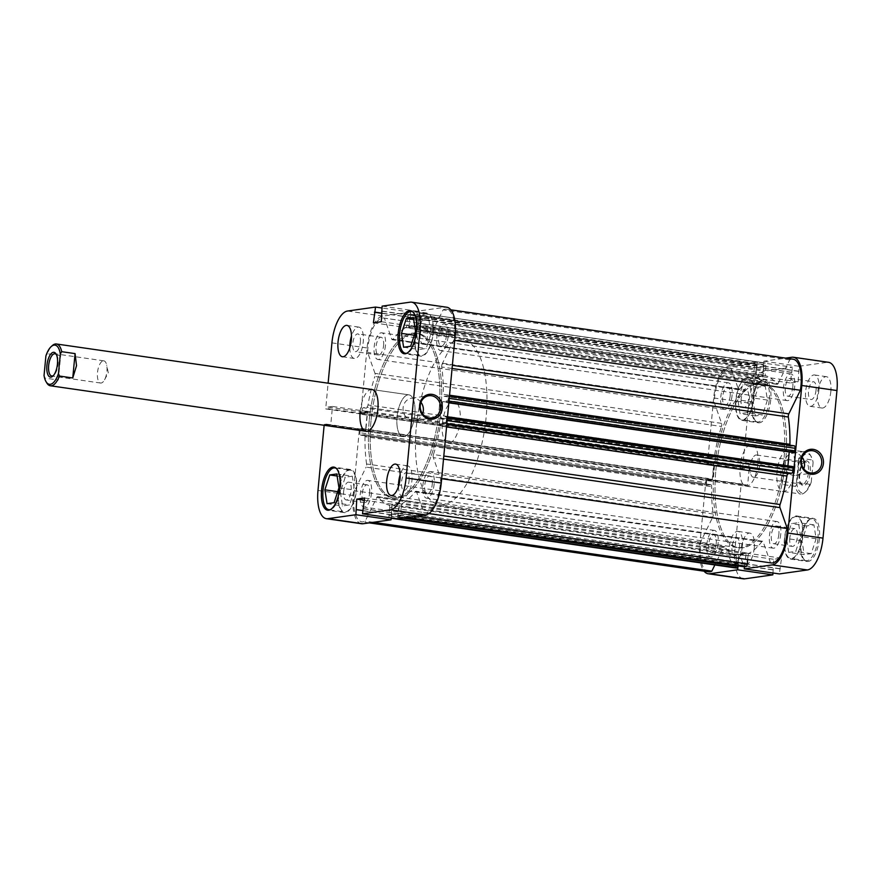 <?xml version="1.0" encoding="UTF-8"?>
<svg xmlns="http://www.w3.org/2000/svg" width="881" height="881" viewBox="0 0 881 881"><rect width="100%" height="100%" fill="white"/><g stroke="black" fill="none" stroke-linecap="round" stroke-linejoin="round"><path stroke-width="0.66" stroke-dasharray="4.41 3.3" d="M817.931 538.5A21.111 8.656 -81.8 0 0 812.073 518.854A21.111 8.656 -81.8 0 0 800.19 541.011A21.111 8.656 -81.8 0 0 806.049 560.657A21.111 8.656 -81.8 0 0 817.931 538.5M784.707 538.776A21.111 8.656 98.2 0 1 796.589 516.629A21.111 8.656 98.2 0 1 802.448 536.265A21.111 8.656 98.2 0 1 790.565 558.422A21.111 8.656 98.2 0 1 784.707 538.776M769.256 399.787A21.111 8.656 -81.8 0 0 763.398 380.151A21.111 8.656 -81.8 0 0 751.515 402.298A21.111 8.656 -81.8 0 0 757.374 421.944A21.111 8.656 -81.8 0 0 769.256 399.787M736.031 400.073A21.111 8.656 98.2 0 1 747.914 377.916A21.111 8.656 98.2 0 1 753.762 397.562A21.111 8.656 98.2 0 1 741.89 419.708A21.111 8.656 98.2 0 1 736.031 400.073M816.059 390.107A8.975 3.678 98.2 0 1 811.016 399.522A8.975 3.678 98.2 0 1 808.527 391.175A8.975 3.678 98.2 0 1 813.57 381.759A8.975 3.678 98.2 0 1 816.059 390.107M792.834 386.748A8.975 3.678 98.2 0 1 787.779 396.164A8.975 3.678 98.2 0 1 785.29 387.816A8.975 3.678 98.2 0 1 790.345 378.401A8.975 3.678 98.2 0 1 792.834 386.748M739.478 546.539A8.975 3.678 98.2 0 1 734.435 555.955A8.975 3.678 98.2 0 1 731.946 547.608A8.975 3.678 98.2 0 1 737.001 538.192A8.975 3.678 98.2 0 1 739.478 546.539M716.253 543.192A8.975 3.678 98.2 0 1 711.209 552.607A8.975 3.678 98.2 0 1 708.72 544.26A8.975 3.678 98.2 0 1 713.764 534.844A8.975 3.678 98.2 0 1 716.253 543.192M754.279 547.85A15.836 6.497 98.2 0 1 745.359 564.468A15.836 6.497 98.2 0 1 740.976 549.733A15.836 6.497 98.2 0 1 749.885 533.115A15.836 6.497 98.2 0 1 754.279 547.85M742.364 546.132A15.836 6.497 98.2 0 1 733.455 562.75A15.836 6.497 98.2 0 1 729.061 548.015A15.836 6.497 98.2 0 1 737.981 531.397A15.836 6.497 98.2 0 1 742.364 546.132M830.849 391.417A15.836 6.497 98.2 0 1 821.94 408.024A15.836 6.497 98.2 0 1 817.557 393.3A15.836 6.497 98.2 0 1 826.466 376.683A15.836 6.497 98.2 0 1 830.849 391.417M818.945 389.699A15.836 6.497 98.2 0 1 810.035 406.306A15.836 6.497 98.2 0 1 805.641 391.582A15.836 6.497 98.2 0 1 814.551 374.965A15.836 6.497 98.2 0 1 818.945 389.699M802.15 457.283A11.211 10.154 81.9 0 0 795.422 453.164A11.211 10.154 81.9 0 0 792.801 453.164A11.211 10.154 81.9 0 0 784.2 464.254A11.211 10.154 81.9 0 0 793.318 475.366A11.211 10.154 81.9 0 0 795.939 475.377A11.211 10.154 81.9 0 0 803.78 468.824M819.396 538.632A21.772 8.931 98.2 0 1 807.139 561.472A21.772 8.931 98.2 0 1 801.104 541.22A21.772 8.931 98.2 0 1 813.361 518.38A21.772 8.931 98.2 0 1 819.396 538.632M802.723 536.232A21.772 8.931 98.2 0 1 790.466 559.072A21.772 8.931 98.2 0 1 784.431 538.82A21.772 8.931 98.2 0 1 796.688 515.969A21.772 8.931 98.2 0 1 802.723 536.232M770.721 399.93A21.772 8.931 98.2 0 1 758.464 422.77A21.772 8.931 98.2 0 1 752.429 402.518A21.772 8.931 98.2 0 1 764.686 379.667A21.772 8.931 98.2 0 1 770.721 399.93M754.048 397.518A21.772 8.931 98.2 0 1 741.791 420.358A21.772 8.931 98.2 0 1 735.756 400.106A21.772 8.931 98.2 0 1 748.013 377.266A21.772 8.931 98.2 0 1 754.048 397.518M794.783 469.32A21.111 8.656 98.2 0 1 782.901 491.466A21.111 8.656 98.2 0 1 777.042 471.831A21.111 8.656 98.2 0 1 788.924 449.673A21.111 8.656 98.2 0 1 794.783 469.32M757.858 463.99A21.111 8.656 98.2 0 1 745.976 486.147A21.111 8.656 98.2 0 1 740.117 466.501A21.111 8.656 98.2 0 1 752 444.354A21.111 8.656 98.2 0 1 757.858 463.99M714.073 470.19A83.133 34.095 98.2 0 1 760.865 382.971A83.133 34.095 98.2 0 1 783.903 460.3A83.133 34.095 98.2 0 1 737.122 547.53A83.133 34.095 98.2 0 1 714.073 470.19M715.857 470.443A83.133 34.095 98.2 0 1 762.649 383.224A83.133 34.095 98.2 0 1 785.687 460.565A83.133 34.095 98.2 0 1 738.906 547.784A83.133 34.095 98.2 0 1 715.857 470.443A83.133 34.095 98.2 0 1 762.649 383.224A83.133 34.095 98.2 0 1 785.687 460.565A83.133 34.095 98.2 0 1 738.906 547.784A83.133 34.095 98.2 0 1 715.857 470.443M741.13 399.346A8.975 3.678 -81.8 0 0 743.619 407.694A8.975 3.678 -81.8 0 0 748.663 398.278A8.975 3.678 -81.8 0 0 746.185 389.931A8.975 3.678 -81.8 0 0 741.13 399.346M730.206 395.613A8.975 3.678 98.2 0 1 725.151 405.029A8.975 3.678 98.2 0 1 722.673 396.681A8.975 3.678 98.2 0 1 727.717 387.266A8.975 3.678 98.2 0 1 730.206 395.613M789.805 538.06A8.975 3.678 -81.8 0 0 792.294 546.407A8.975 3.678 -81.8 0 0 797.349 536.992A8.975 3.678 -81.8 0 0 794.86 528.644A8.975 3.678 -81.8 0 0 789.805 538.06M778.881 534.327A8.975 3.678 98.2 0 1 773.837 543.742A8.975 3.678 98.2 0 1 771.349 535.395A8.975 3.678 98.2 0 1 776.392 525.979A8.975 3.678 98.2 0 1 778.881 534.327M713.687 397.959L748.828 403.024A30.35 12.444 98.2 0 1 764.411 371.187L729.281 366.111A30.35 12.444 -81.8 0 0 713.687 397.959L707.443 463.979L709.612 463.681L709.756 462.162L714.238 461.523L712.487 480.068L708.005 480.707L708.148 479.187L705.978 479.495L699.745 545.526A30.35 12.444 -81.8 0 0 704.062 571.174M705.978 479.495L741.119 484.572L734.875 550.592L699.745 545.526M729.281 366.111L757.297 362.146L792.437 367.212L764.411 371.187M737.871 567.65L738.509 554.215L746.383 553.103L744.445 566.835M757.297 362.146L755.171 377.905L763.045 376.793L763.882 361.21L785.665 358.127M772.978 573.002L773.65 559.281L781.513 558.169L779.388 573.927M743.289 578.828A30.35 12.444 98.2 0 1 734.875 550.592M748.828 403.024L742.584 469.055L744.753 468.747L744.897 467.227L749.379 466.6L747.628 485.145L743.135 485.772L743.278 484.264L741.119 484.572M763.882 361.21L799.023 366.287L798.186 381.869L790.312 382.982L792.437 367.212M799.023 366.287L827.039 362.322A30.35 12.444 98.2 0 1 828.536 362.311M707.443 463.979L742.584 469.055M756.812 367.245L791.953 372.311M756.173 367.333L791.314 372.399M755.171 377.905L790.312 382.982M763.045 376.793L798.186 381.869M764.047 366.221L799.177 371.286M763.398 366.309L798.538 371.375M708.148 479.187L743.278 484.264M708.005 480.707L743.135 485.772M712.487 480.068L747.628 485.145M714.238 461.523L749.379 466.6M709.756 462.162L744.897 467.227M709.612 463.681L744.753 468.747M744.731 563.763L779.872 568.84M745.381 563.675L780.522 568.752M746.383 553.103L781.513 558.169M738.509 554.215L773.65 559.281M737.507 564.787L772.648 569.864M738.146 564.699L773.287 569.765M747.066 412.682L740.018 413.674L737.86 399.809L742.738 384.942L749.775 383.951L751.945 397.816L747.066 412.682L762.55 414.918L767.428 400.051L765.259 386.186L758.222 387.177L753.343 402.044L755.502 415.909L762.55 414.918M788.704 552.387L786.535 538.522L791.413 523.655L798.45 522.653L800.62 536.529L795.741 551.385L788.704 552.387L804.188 554.623L811.225 553.62L816.103 538.765L813.945 524.889L806.897 525.891L802.018 540.747L804.188 554.623M755.502 415.909L740.018 413.674M753.343 402.044L737.86 399.809M758.222 387.177L742.738 384.942M765.259 386.186L749.775 383.951M767.428 400.051L751.945 397.816M802.018 540.747L786.535 538.522M806.897 525.891L791.413 523.655M813.945 524.889L798.45 522.653M816.103 538.765L800.62 536.529M811.225 553.62L795.741 551.385M412.837 311.951A21.111 8.656 98.2 0 1 417.363 331.124A21.111 8.656 98.2 0 1 406.879 353.204M415.116 335.87A21.111 8.656 -81.8 0 0 420.964 355.506A21.111 8.656 -81.8 0 0 432.846 333.359A21.111 8.656 -81.8 0 0 426.999 313.713A21.111 8.656 -81.8 0 0 415.116 335.87M336.256 468.384A21.111 8.656 98.2 0 1 340.793 487.556A21.111 8.656 98.2 0 1 330.309 509.647M338.535 492.303A21.111 8.656 -81.8 0 0 344.394 511.949A21.111 8.656 -81.8 0 0 356.276 489.792A21.111 8.656 -81.8 0 0 350.418 470.157A21.111 8.656 -81.8 0 0 338.535 492.303M409.037 480.971A8.975 3.678 -81.8 0 0 406.548 472.623A8.975 3.678 -81.8 0 0 401.505 482.028A8.975 3.678 -81.8 0 0 403.983 490.376A8.975 3.678 -81.8 0 0 409.037 480.971M432.263 484.319A8.975 3.678 -81.8 0 0 429.774 475.971A8.975 3.678 -81.8 0 0 424.73 485.387A8.975 3.678 -81.8 0 0 427.219 493.734A8.975 3.678 -81.8 0 0 432.263 484.319M360.362 342.257A8.975 3.678 -81.8 0 0 357.873 333.91A8.975 3.678 -81.8 0 0 352.818 343.326A8.975 3.678 -81.8 0 0 355.307 351.673A8.975 3.678 -81.8 0 0 360.362 342.257M383.587 345.605A8.975 3.678 -81.8 0 0 381.099 337.258A8.975 3.678 -81.8 0 0 376.055 346.674A8.975 3.678 -81.8 0 0 378.533 355.021A8.975 3.678 -81.8 0 0 383.587 345.605M349.79 347.83A15.836 6.497 -81.8 0 0 354.327 358.468A15.836 6.497 -81.8 0 0 363.247 341.85A15.836 6.497 -81.8 0 0 358.853 327.115A15.836 6.497 -81.8 0 0 351.486 336.035M398.465 486.532A15.836 6.497 -81.8 0 0 403.013 497.17A15.836 6.497 -81.8 0 0 411.923 480.563A15.836 6.497 -81.8 0 0 407.529 465.829A15.836 6.497 -81.8 0 0 400.161 474.749M420.986 402.287A11.211 10.154 81.9 0 0 414.257 398.179A11.211 10.154 81.9 0 0 411.636 398.168A11.211 10.154 81.9 0 0 403.035 409.258A11.211 10.154 81.9 0 0 412.165 420.38A11.211 10.154 81.9 0 0 414.786 420.38A11.211 10.154 81.9 0 0 422.616 413.839M433.133 333.315A21.772 8.931 -81.8 0 0 427.098 313.063A21.772 8.931 -81.8 0 0 414.841 335.903A21.772 8.931 -81.8 0 0 420.876 356.166A21.772 8.931 -81.8 0 0 433.133 333.315M356.552 489.759A21.772 8.931 -81.8 0 0 350.517 469.507A21.772 8.931 -81.8 0 0 338.26 492.347A21.772 8.931 -81.8 0 0 344.295 512.599A21.772 8.931 -81.8 0 0 356.552 489.759M372.035 389.534L408.96 394.853A21.111 8.656 -81.8 0 0 397.078 417.01A21.111 8.656 -81.8 0 0 402.925 436.646A21.111 8.656 -81.8 0 0 414.808 414.499A21.111 8.656 -81.8 0 0 408.96 394.853A21.111 8.656 -81.8 0 0 397.078 417.01A21.111 8.656 -81.8 0 0 402.925 436.646A21.111 8.656 -81.8 0 0 414.808 414.499A21.111 8.656 -81.8 0 0 408.96 394.853L372.035 389.534A21.111 8.656 -81.8 0 0 360.153 411.68M371.033 420.7A83.133 34.095 -81.8 0 0 394.071 498.029A83.133 34.095 -81.8 0 0 440.863 410.81A83.133 34.095 -81.8 0 0 417.814 333.47A83.133 34.095 -81.8 0 0 371.033 420.7A83.133 34.095 98.2 0 1 417.814 333.47A83.133 34.095 98.2 0 1 440.863 410.81A83.133 34.095 98.2 0 1 394.071 498.029A83.133 34.095 98.2 0 1 371.033 420.7M369.238 420.435A83.133 34.095 -81.8 0 0 392.287 497.776A83.133 34.095 -81.8 0 0 439.068 410.557A83.133 34.095 -81.8 0 0 416.03 333.216A83.133 34.095 -81.8 0 0 369.238 420.435A83.133 34.095 98.2 0 1 416.03 333.216A83.133 34.095 98.2 0 1 439.068 410.557A83.133 34.095 98.2 0 1 392.287 497.776A83.133 34.095 98.2 0 1 369.238 420.435M343.634 491.587A8.975 3.678 98.2 0 1 348.689 482.171A8.975 3.678 98.2 0 1 351.178 490.519A8.975 3.678 98.2 0 1 346.123 499.934A8.975 3.678 98.2 0 1 343.634 491.587M369.635 493.184A8.975 3.678 -81.8 0 0 367.146 484.836A8.975 3.678 -81.8 0 0 362.102 494.252A8.975 3.678 -81.8 0 0 364.591 502.599A8.975 3.678 -81.8 0 0 369.635 493.184M420.215 335.143A8.975 3.678 98.2 0 1 425.27 325.739A8.975 3.678 98.2 0 1 427.748 334.086A8.975 3.678 98.2 0 1 422.704 343.491A8.975 3.678 98.2 0 1 420.215 335.143M446.215 336.74A8.975 3.678 -81.8 0 0 443.727 328.393A8.975 3.678 -81.8 0 0 438.672 337.808A8.975 3.678 -81.8 0 0 441.161 346.156A8.975 3.678 -81.8 0 0 446.215 336.74M361.54 523.755A30.35 12.444 98.2 0 1 353.127 495.518L359.36 429.488L361.529 429.179L361.386 430.699L365.868 430.06L367.619 411.515L363.137 412.154L362.994 413.674L360.825 413.971L367.069 347.951A30.35 12.444 98.2 0 1 382.662 316.103L410.678 312.138L408.553 327.897L416.427 326.785L417.264 311.202L445.29 307.238A30.35 12.444 98.2 0 1 446.777 307.238M417.264 311.202L382.123 306.136M360.825 413.971L325.695 408.905L328.117 383.191M397.639 518.854L399.765 503.095L391.891 504.207L391.23 517.929M326.388 425.611L330.727 424.994L332.489 406.449L327.996 407.088L327.853 408.597L325.695 408.905M324.142 425.281L324.23 424.422L326.388 424.113L326.245 425.589M410.678 312.138L381.947 307.998M359.36 429.488L324.23 424.422M391.527 514.691L362.807 510.551M390.889 514.779L355.748 509.714M391.891 504.207L364.415 500.243M399.765 503.095L364.624 498.018M398.763 513.667L363.622 508.601M398.113 513.755L362.983 508.689M362.994 413.674L327.853 408.597M363.137 412.154L327.996 407.088M367.619 411.515L332.489 406.449M365.868 430.06L330.727 424.994M361.386 430.699L326.245 425.633M361.529 429.179L326.388 424.113M416.779 316.301L382.266 311.323M417.429 316.213L382.288 311.136M416.427 326.785L381.286 321.719M408.553 327.897L373.412 322.831M409.555 317.325L382.079 313.361M410.194 317.237L382.09 313.173M352.279 476.192L345.242 477.183L340.363 492.05L342.533 505.914L349.57 504.923L354.448 490.056L352.279 476.192L336.795 473.956M421.823 320.75L416.944 335.606L419.103 349.482L426.151 348.48L431.018 333.613L428.86 319.748L421.823 320.75L413.696 319.572M337.126 476.015L345.242 477.183M337.698 491.664L340.363 492.05M327.049 503.679L342.533 505.914M334.086 502.688L349.57 504.923M338.965 487.821L354.448 490.056M414.279 335.232L416.944 335.606M403.619 347.246L419.103 349.482M410.656 346.244L426.151 348.48M415.535 331.388L431.018 333.613M413.376 317.512L428.86 319.748M56.45 354.691A11.211 4.603 98.2 0 1 56.847 355.263A11.211 4.603 98.2 0 1 57.926 365.549A11.211 4.603 98.2 0 1 53.983 375.097A11.211 4.603 98.2 0 1 53.444 375.537M103.253 360.836A11.211 4.603 98.2 0 1 103.804 360.836A11.211 4.603 98.2 0 1 106.678 365.064A11.211 4.603 98.2 0 1 104.553 379.788A11.211 4.603 98.2 0 1 101.161 383.037A11.211 4.603 98.2 0 1 100.599 383.037A11.211 4.603 98.2 0 1 97.571 371.936A11.211 4.603 98.2 0 1 103.253 360.836M58.355 380.008L60.657 355.649L58.796 368.203L58.355 380.008L45.008 378.092A21.111 8.656 -81.8 0 0 46.825 382.993M806.148 460.917A12.532 5.143 -81.8 0 0 804.287 461.908A12.532 5.143 -81.8 0 0 799.882 472.59A12.532 5.143 -81.8 0 0 801.082 484.076A12.532 5.143 -81.8 0 0 803.802 485.728A12.532 5.143 -81.8 0 0 810.234 472.579A12.532 5.143 -81.8 0 0 806.148 460.917M802.734 484.253A11.211 4.603 98.2 0 1 802.184 484.253A11.211 4.603 98.2 0 1 800.3 482.766A11.211 4.603 98.2 0 1 799.232 472.491A11.211 4.603 98.2 0 1 803.164 462.943A11.211 4.603 98.2 0 1 804.827 462.051A11.211 4.603 98.2 0 1 805.388 462.051A11.211 4.603 98.2 0 1 808.417 473.141A11.211 4.603 98.2 0 1 802.734 484.253M753.894 477.205A11.211 4.603 98.2 0 1 753.343 477.205A11.211 4.603 98.2 0 1 750.48 472.976A11.211 4.603 98.2 0 1 752.594 458.252A11.211 4.603 98.2 0 1 755.997 455.003A11.211 4.603 98.2 0 1 756.548 455.003A11.211 4.603 98.2 0 1 759.587 466.104A11.211 4.603 98.2 0 1 753.894 477.205M416.295 427.23A83.133 34.095 98.2 0 1 463.076 340A83.133 34.095 98.2 0 1 486.125 417.341A83.133 34.095 98.2 0 1 439.333 504.56A83.133 34.095 98.2 0 1 416.295 427.23M442.339 423.541A21.111 8.656 98.2 0 1 454.222 401.384A21.111 8.656 98.2 0 1 460.069 421.03A21.111 8.656 98.2 0 1 448.187 443.176A21.111 8.656 98.2 0 1 442.339 423.541M809.837 484.308L796.49 482.392L798.351 469.837L798.792 458.021L812.139 459.948A21.111 8.656 -81.8 0 0 810.333 455.048A21.111 8.656 -81.8 0 0 806.798 452.25A21.111 8.656 -81.8 0 0 797.723 461.985L784.387 460.069L780.621 472.348L782.086 484.429L795.422 486.356A21.111 8.656 -81.8 0 0 800.763 494.043A21.111 8.656 -81.8 0 0 804.948 492.369A21.111 8.656 -81.8 0 0 809.837 484.308L811.258 482.072L813.097 462.525L812.139 459.948M811.258 482.072A19.789 8.116 98.2 0 1 806.06 491.345A19.789 8.116 98.2 0 1 796.842 484.121L798.693 464.573A19.789 8.116 98.2 0 1 811.115 456.347A19.789 8.116 98.2 0 1 813.097 462.525M795.422 486.356L796.842 484.121M798.693 464.573L797.723 461.985M796.49 482.392L798.792 458.021M782.086 484.429L784.387 460.069M60.657 355.649L47.321 353.721A21.111 8.656 -81.8 0 1 52.21 345.671M45.008 378.092L44.05 375.504M45.9 355.957L47.321 353.721M721.594 423.376L374.976 373.368A2.643 1.079 98.2 0 1 375.13 375.174A2.643 1.079 98.2 0 1 374.865 376.462L721.484 426.47A2.643 1.079 -81.8 0 0 721.748 425.182A2.643 1.079 -81.8 0 0 721.594 423.376L714.249 402.441A28.368 11.64 98.2 0 1 730.492 368.071A28.368 11.64 98.2 0 1 731.021 368.181L738.366 389.116A2.643 1.079 -81.8 0 0 738.95 389.765A2.643 1.079 -81.8 0 0 739.644 389.369A91.051 37.343 98.2 0 1 752.429 377.751A2.643 1.079 -81.8 0 0 753.585 375.053L406.967 325.045A2.643 1.079 98.2 0 1 405.811 327.743L752.429 377.751M713.214 513.997L366.595 463.99A2.643 1.079 98.2 0 1 366.617 465.245A2.643 1.079 98.2 0 1 366.111 467.139L712.729 517.147A2.643 1.079 -81.8 0 0 713.236 515.253A2.643 1.079 -81.8 0 0 713.214 513.997A91.051 37.343 98.2 0 1 711.628 486.697A2.643 1.079 -81.8 0 0 710.879 484.693A2.643 1.079 -81.8 0 0 710.747 484.693L364.128 434.696A2.643 1.079 98.2 0 1 364.26 434.685A2.643 1.079 98.2 0 1 365.009 436.69L711.628 486.697M448.099 336.476A13.457 5.517 98.2 0 1 440.522 350.594A13.457 5.517 98.2 0 1 436.789 338.073A13.457 5.517 98.2 0 1 444.365 323.955A13.457 5.517 98.2 0 1 448.099 336.476M794.717 386.484A13.457 5.517 98.2 0 1 787.14 400.602A13.457 5.517 98.2 0 1 783.407 388.08A13.457 5.517 98.2 0 1 790.984 373.962A13.457 5.517 98.2 0 1 794.717 386.484M434.146 484.054A13.457 5.517 98.2 0 1 426.569 498.172A13.457 5.517 98.2 0 1 422.847 485.651A13.457 5.517 98.2 0 1 430.424 471.533A13.457 5.517 98.2 0 1 434.146 484.054M780.764 534.062A13.457 5.517 98.2 0 1 773.188 548.18A13.457 5.517 98.2 0 1 769.465 535.659A13.457 5.517 98.2 0 1 777.042 521.541A13.457 5.517 98.2 0 1 780.764 534.062M371.518 492.92A13.457 5.517 98.2 0 1 363.952 507.038A13.457 5.517 98.2 0 1 360.219 494.516A13.457 5.517 98.2 0 1 367.795 480.398A13.457 5.517 98.2 0 1 371.518 492.92M718.136 542.927A13.457 5.517 98.2 0 1 710.571 557.045A13.457 5.517 98.2 0 1 706.837 544.524A13.457 5.517 98.2 0 1 714.414 530.406A13.457 5.517 98.2 0 1 718.136 542.927M385.471 345.341A13.457 5.517 98.2 0 1 377.894 359.459A13.457 5.517 98.2 0 1 374.161 346.938A13.457 5.517 98.2 0 1 381.737 332.82A13.457 5.517 98.2 0 1 385.471 345.341M732.089 395.349A13.457 5.517 98.2 0 1 724.512 409.467A13.457 5.517 98.2 0 1 720.779 396.946A13.457 5.517 98.2 0 1 728.356 382.828A13.457 5.517 98.2 0 1 732.089 395.349M771.062 562.937A28.368 11.64 98.2 0 1 770.534 562.827L423.915 512.819L416.57 491.884L763.188 541.892A2.643 1.079 -81.8 0 0 762.605 541.242A2.643 1.079 -81.8 0 0 761.9 541.639A91.051 37.343 98.2 0 1 749.125 553.257A2.643 1.079 -81.8 0 0 747.969 555.955L401.351 505.947A2.643 1.079 98.2 0 1 402.507 503.249L749.125 553.257M443.506 459.089L433.342 457.624L440.687 478.559A28.368 11.64 98.2 0 1 440.412 483.162A28.368 11.64 98.2 0 1 424.444 512.929A28.368 11.64 98.2 0 1 423.915 512.819M757.264 365.373L410.645 315.365L410.216 314.143L756.9 364.15L755.997 377.134L762.274 376.264L763.706 366.914L763.067 367.003L763.298 364.514L763.981 363.137L765.115 362.972A2.643 1.079 98.2 0 1 765.248 362.972A2.643 1.079 98.2 0 1 765.974 365.428L765.226 373.401A2.643 1.079 -81.8 0 0 765.897 375.846A91.051 37.343 98.2 0 1 776.8 384.105A2.643 1.079 -81.8 0 0 777.174 384.358A2.643 1.079 -81.8 0 0 778.154 383.488L431.536 333.481L443.099 309.859A28.368 11.64 98.2 0 1 446.502 309.198A28.368 11.64 98.2 0 1 454.365 335.595A28.368 11.64 98.2 0 1 453.759 340.242L442.207 363.853L452.371 365.318M454.728 340.385L453.759 340.242M446.546 426.933L440.302 426.03A91.051 37.343 98.2 0 1 433.452 454.53L443.793 456.028M452.074 368.489L441.722 367.003A91.051 37.343 98.2 0 1 443.297 394.303L449.552 395.206M736.186 568.003A2.643 1.079 98.2 0 1 735.569 565.58L736.329 557.607A2.643 1.079 -81.8 0 0 735.657 555.162L389.039 505.154A91.051 37.343 98.2 0 1 378.136 496.895L724.755 546.903A2.643 1.079 -81.8 0 0 724.38 546.649A2.643 1.079 -81.8 0 0 723.389 547.519L714.865 564.941M735.657 555.162A91.051 37.343 98.2 0 1 724.755 546.903M761.9 541.639L415.281 491.631A91.051 37.343 98.2 0 1 402.507 503.249M707.432 478.658L360.814 428.651L360.131 430.038L706.749 480.046L707.432 478.658L708.478 478.515L708.335 480.013L712.277 479.462L713.907 462.217L709.965 462.778L709.822 464.276L708.709 464.43L708.599 460.521A2.643 1.079 98.2 0 1 709.954 457.757L713.335 457.272A2.643 1.079 -81.8 0 0 714.634 454.97A91.051 37.343 98.2 0 1 721.484 426.47M714.634 454.97L368.016 404.963A91.051 37.343 98.2 0 1 374.865 376.462M366.595 463.99A91.051 37.343 98.2 0 1 365.009 436.69M765.897 375.846L419.279 325.838A91.051 37.343 98.2 0 1 430.181 334.097L776.8 384.105M739.644 389.369L393.025 339.361A91.051 37.343 98.2 0 1 405.811 327.743M793.076 452.493L793.208 450.995L789.244 451.942M787.922 465.873L787.647 468.791L791.578 468.229L791.722 466.732L792.779 466.578M770.534 562.827L763.188 541.892M747.628 559.556L747.969 555.955M744.599 566.846L746.042 553.786L738.718 554.821L738.3 565.943M708.434 571.802A28.368 11.64 98.2 0 1 701.177 540.758L712.729 517.147M360.131 430.038L359.877 432.714A2.643 1.079 -81.8 0 0 360.615 435.17A2.643 1.079 -81.8 0 0 360.736 435.17L707.355 485.178L710.747 484.693M707.355 485.178A2.643 1.079 98.2 0 1 707.234 485.178A2.643 1.079 98.2 0 1 706.496 482.722L359.877 432.714M706.749 480.046L706.496 482.722M410.216 314.143L409.07 314.297A2.643 1.079 -81.8 0 0 407.716 317.072L754.334 367.08L753.585 375.053M754.334 367.08A2.643 1.079 98.2 0 1 755.689 364.305L409.07 314.297M756.834 364.15L755.689 364.305M778.154 383.488L789.717 359.866A28.368 11.64 98.2 0 1 793.12 359.206M789.982 445.202A2.643 1.079 -81.8 0 0 790.675 446.315A2.643 1.079 -81.8 0 0 790.808 446.304L444.189 396.307A2.643 1.079 98.2 0 1 444.057 396.307A2.643 1.079 98.2 0 1 443.297 394.303M794.188 445.83L790.808 446.304M448.858 402.529L446.458 402.485L446.59 400.987L442.658 401.538L441.029 418.783L444.96 418.222L445.103 416.724L447.504 416.768L446.16 416.57M447.504 402.342L448.44 398.278A2.643 1.079 -81.8 0 0 447.702 395.822A2.643 1.079 -81.8 0 0 447.57 395.822L444.189 396.307M441.722 367.003A2.643 1.079 98.2 0 1 442.207 363.853M431.536 333.481A2.643 1.079 98.2 0 1 430.556 334.351A2.643 1.079 98.2 0 1 430.181 334.097M419.279 325.838A2.643 1.079 98.2 0 1 418.607 323.393L765.226 373.401M765.974 365.428L419.356 315.42L418.607 323.393M419.356 315.42A2.643 1.079 -81.8 0 0 418.629 312.964A2.643 1.079 -81.8 0 0 418.497 312.964L765.115 362.972M763.981 363.137L418.497 312.964M417.363 313.129L416.68 314.506L763.298 364.514M762.957 374.877L416.339 324.869L416.68 314.506M416.339 324.869L415.656 326.256L762.274 376.264M756.063 377.134L409.445 327.126L415.656 326.256M409.445 327.126L409.015 325.904L755.634 375.912M410.645 315.365L409.015 325.904M407.716 317.072L406.967 325.045M393.025 339.361A2.643 1.079 98.2 0 1 392.331 339.758A2.643 1.079 98.2 0 1 391.748 339.108L738.366 389.116M374.976 373.368L367.63 352.433A28.368 11.64 98.2 0 1 383.874 318.063A28.368 11.64 98.2 0 1 384.402 318.173L391.748 339.108M368.016 404.963A2.643 1.079 98.2 0 1 366.716 407.264L713.335 457.272M709.954 457.757L363.335 407.749L366.716 407.264M363.335 407.749A2.643 1.079 -81.8 0 0 361.981 410.513L708.599 460.521M708.346 463.197L361.728 413.189L361.981 410.513M361.728 413.189L362.091 414.422L708.776 464.43M360.814 428.651L361.86 428.507L361.717 430.005L365.659 429.454L367.289 412.209L363.346 412.771L363.203 414.268L362.157 414.422M360.736 435.17L364.128 434.696M723.389 547.519L376.771 497.512L365.219 521.134A28.368 11.64 98.2 0 1 361.816 521.794A28.368 11.64 98.2 0 1 354.558 490.75L366.111 467.139M376.771 497.512A2.643 1.079 98.2 0 1 377.762 496.642A2.643 1.079 98.2 0 1 378.136 496.895M389.039 505.154A2.643 1.079 98.2 0 1 389.71 507.599L736.329 557.607M735.569 565.58L388.95 515.572L389.71 507.599M388.95 515.572A2.643 1.079 -81.8 0 0 389.688 518.028A2.643 1.079 -81.8 0 0 389.82 518.028L389.688 518.028M397.716 518.843L389.82 518.028M390.955 517.863L391.627 516.486L402.903 518.105M744.291 565.635L397.672 515.627L399.423 503.778L392.1 504.824L391.627 516.486M397.672 515.627L398.036 516.85L399.236 516.695A2.643 1.079 -81.8 0 0 400.591 513.92L401.351 505.947M415.281 491.631A2.643 1.079 98.2 0 1 415.986 491.235A2.643 1.079 98.2 0 1 416.57 491.884M433.342 457.624A2.643 1.079 98.2 0 1 433.452 454.53M440.302 426.03A2.643 1.079 98.2 0 1 441.601 423.728L446.777 424.477M446.865 423.519L441.601 423.728M444.982 423.243A2.643 1.079 -81.8 0 0 446.337 420.479L447.152 420.6M447.405 417.913L446.59 417.803L446.337 420.479M446.59 417.803L446.226 416.57M731.021 368.181L384.402 318.173M714.249 402.441L367.63 352.433M789.717 359.866L443.099 309.859M441.656 478.702L440.687 478.559M373.302 522.301L365.219 521.134M701.177 540.758L354.558 490.75M409.775 317.942L756.394 367.95M410.403 317.843L757.021 367.851M417.087 316.907L763.706 366.914M416.449 316.995L763.067 367.003M361.717 430.005L708.335 480.013M712.277 479.462L365.659 429.454M361.86 428.507L708.478 478.515M713.907 462.217L367.289 412.209M363.346 412.771L709.965 462.778M363.203 414.268L709.822 464.276M398.542 513.05L745.161 563.058M746.042 553.786L399.423 503.778M397.904 513.149L744.522 563.157M738.718 554.821L392.1 504.824M391.23 514.086L737.849 564.093M391.869 513.997L738.487 564.005M446.59 400.987L793.208 450.995M789.277 451.546L442.658 401.538M446.458 402.485L448.825 402.826M787.647 468.791L441.029 418.783M444.96 418.222L791.578 468.229M445.103 416.724L791.722 466.732M791.909 357.245L827.039 362.322M410.15 302.172L445.29 307.238M331.928 342.874L367.069 347.951M382.662 316.103L347.521 311.037M353.127 495.518L317.986 490.453M400.591 513.92L416.372 516.2M398.102 516.85L404.864 517.83M405.998 517.665L399.236 516.695M447.57 395.822L449.464 396.098M448.187 400.954L448.991 401.075M449.244 398.399L448.44 398.278M812.073 518.854L796.589 516.629M763.398 380.151L747.914 377.916M787.779 396.164L811.016 399.522M711.209 552.607L734.435 555.955M733.455 562.75L745.359 564.468M810.035 406.306L821.94 408.024M795.939 475.377L813.13 472.943M790.466 559.072L807.139 561.472M741.791 420.358L758.464 422.77M745.976 486.147L782.901 491.466M760.865 382.971L463.076 340M725.151 405.029L743.619 407.694M773.837 543.742L792.294 546.407M776.392 525.979L794.86 528.644M727.717 387.266L746.185 389.931M737.122 547.53L439.333 504.56M752 444.354L788.924 449.673M748.013 377.266L764.686 379.667M796.688 515.969L813.361 518.38M792.801 453.164L809.98 450.731M814.551 374.965L826.466 376.683M737.981 531.397L749.885 533.115M713.764 534.844L737.001 538.192M790.345 378.401L813.57 381.759M757.374 421.944L741.89 419.708M806.049 560.657L790.565 558.422M406.449 353.413L420.964 355.506M329.879 509.857L344.394 511.949M429.774 475.971L406.548 472.623M381.099 337.258L357.873 333.91M358.853 327.115L346.938 325.397M407.529 465.829L395.624 464.111M411.636 398.168L428.816 395.745M427.098 313.063L410.414 310.663M350.517 469.507L333.844 467.095M367.146 484.836L348.689 482.171M443.727 328.393L425.27 325.739M441.161 346.156L422.704 343.491M364.591 502.599L346.123 499.934M402.925 436.646L366 431.327L402.925 436.646M344.295 512.599L327.622 510.198M420.876 356.166L404.203 353.755M414.786 420.38L431.965 417.957M403.013 497.17L391.098 495.452M354.327 358.468L342.423 356.75M378.533 355.021L355.307 351.673M427.219 493.734L403.983 490.376M335.903 468.064L350.418 470.157M412.484 311.621L426.999 313.713M56.847 355.263L56.065 353.964M53.983 375.097L52.871 376.132M104.553 379.788L108.286 372.806L106.678 365.064M103.804 360.836L54.974 353.788M800.3 482.766L801.082 484.076M803.164 462.943L804.287 461.908M752.594 458.252L748.861 465.223L750.48 472.976M753.343 477.205L802.184 484.253M454.222 401.384L806.798 452.25M448.187 443.176L800.763 494.043M806.06 491.345L804.948 492.369M811.115 456.347L810.333 455.048M756.548 455.003L805.388 462.051M100.599 383.037L51.77 375.989M787.14 400.602L440.522 350.594M773.188 548.18L426.569 498.172M710.571 557.045L363.952 507.038M724.512 409.467L377.894 359.459M428.827 513.557L424.444 512.929M730.492 368.071L383.874 318.063M450.874 309.826L446.502 309.198M369.271 522.874L361.816 521.794M728.356 382.828L381.737 332.82M714.414 530.406L367.795 480.398M777.042 521.541L430.424 471.533M790.984 373.962L444.365 323.955M418.629 312.964L765.248 362.972M755.997 377.134L409.379 327.126M756.9 364.15L410.282 314.143M360.615 435.17L707.234 485.178M447.702 395.822L449.464 396.076M362.091 414.422L708.709 464.43M404.831 517.83L398.036 516.85M790.675 446.315L444.057 396.307M762.605 541.242L415.986 491.235M710.879 484.693L364.26 434.685M738.95 389.765L392.331 339.758M724.38 546.649L377.762 496.642M777.174 384.358L430.556 334.351"/><path stroke-width="1.32" d="M813.284 449.354A12.532 11.354 -98.1 0 1 823.427 463.395A12.532 11.354 -98.1 0 1 810.938 474.165A12.532 11.354 -98.1 0 1 800.796 460.124A12.532 11.354 -98.1 0 1 813.284 449.354M810.509 472.943A11.211 10.154 81.9 0 0 813.13 472.943A11.211 10.154 81.9 0 0 821.731 461.853A11.211 10.154 81.9 0 0 812.601 450.742A11.211 10.154 81.9 0 0 809.98 450.731A11.211 10.154 81.9 0 0 801.38 461.82A11.211 10.154 81.9 0 0 810.509 472.943M803.78 468.824A11.211 10.154 81.9 0 0 802.15 457.283M744.445 566.835L744.258 568.862L772.274 564.897A30.35 12.444 -81.8 0 0 787.867 533.049L822.997 538.126A30.35 12.444 98.2 0 1 807.414 569.963L772.274 564.897M744.258 568.862L779.388 573.927L807.414 569.963M801.809 385.482A30.35 12.444 -81.8 0 0 793.396 357.245L828.536 362.311A30.35 12.444 98.2 0 1 836.95 390.547L801.809 385.482L787.867 533.049M793.396 357.245A30.35 12.444 -81.8 0 0 791.909 357.245L785.665 358.127M704.062 571.174A30.35 12.444 -81.8 0 0 708.159 573.762A30.35 12.444 -81.8 0 0 709.645 573.762L737.672 569.798L737.871 567.65M709.645 573.762L744.786 578.828L772.813 574.864L772.978 573.002M744.786 578.828A30.35 12.444 98.2 0 1 743.289 578.828L708.159 573.762M836.95 390.547L822.997 538.126M737.672 569.798L772.813 574.864M406.879 353.204A21.111 8.656 98.2 0 1 405.48 353.281A21.111 8.656 98.2 0 1 399.633 333.635A21.111 8.656 98.2 0 1 411.515 311.489A21.111 8.656 98.2 0 1 412.837 311.951M330.309 509.647A21.111 8.656 98.2 0 1 328.91 509.714A21.111 8.656 98.2 0 1 323.052 490.067A21.111 8.656 98.2 0 1 334.934 467.921A21.111 8.656 98.2 0 1 336.256 468.384M351.332 340.132A15.836 6.497 -81.8 0 0 346.938 325.397A15.836 6.497 -81.8 0 0 338.029 342.015A15.836 6.497 -81.8 0 0 342.423 356.75A15.836 6.497 -81.8 0 0 351.332 340.132M351.486 336.035A15.836 6.497 -81.8 0 0 349.944 343.733A15.836 6.497 -81.8 0 0 349.79 347.83M400.007 478.835A15.836 6.497 -81.8 0 0 395.624 464.111A15.836 6.497 -81.8 0 0 386.704 480.718A15.836 6.497 -81.8 0 0 391.098 495.452A15.836 6.497 -81.8 0 0 400.007 478.835M400.161 474.749A15.836 6.497 -81.8 0 0 398.619 482.436A15.836 6.497 -81.8 0 0 398.465 486.532M429.774 419.18A12.532 11.354 -98.1 0 1 419.631 405.139A12.532 11.354 -98.1 0 1 432.119 394.358A12.532 11.354 -98.1 0 1 442.262 408.399A12.532 11.354 -98.1 0 1 429.774 419.18M431.437 395.745A11.211 10.154 81.9 0 0 428.816 395.745A11.211 10.154 81.9 0 0 420.215 406.824A11.211 10.154 81.9 0 0 429.344 417.946A11.211 10.154 81.9 0 0 431.965 417.957A11.211 10.154 81.9 0 0 440.566 406.868A11.211 10.154 81.9 0 0 431.437 395.745M416.449 330.915A21.772 8.931 -81.8 0 0 410.414 310.663A21.772 8.931 -81.8 0 0 398.168 333.503A21.772 8.931 -81.8 0 0 404.203 353.755A21.772 8.931 -81.8 0 0 416.449 330.915M339.879 487.347A21.772 8.931 -81.8 0 0 333.844 467.095A21.772 8.931 -81.8 0 0 321.587 489.935A21.772 8.931 -81.8 0 0 327.622 510.198A21.772 8.931 -81.8 0 0 339.879 487.347M360.153 411.68A21.111 8.656 -81.8 0 0 366 431.327A21.111 8.656 -81.8 0 0 377.883 409.169A21.111 8.656 -81.8 0 0 372.035 389.534L56.384 343.986A21.111 8.656 -81.8 0 0 52.21 345.671L51.087 346.696A19.789 8.116 98.2 0 1 60.304 353.92L61.725 351.684A21.111 8.656 -81.8 0 0 56.384 343.986M328.117 383.191L331.928 342.874A30.35 12.444 -81.8 0 1 347.521 311.037L375.537 307.073L373.412 322.831L381.286 321.719L382.123 306.136L410.15 302.172A30.35 12.444 -81.8 0 1 411.636 302.172L446.777 307.238A30.35 12.444 98.2 0 1 455.191 335.474L420.05 330.408A30.35 12.444 -81.8 0 0 411.636 302.172M391.054 519.79L355.913 514.713L327.886 518.678L363.027 523.755L391.054 519.79L391.23 517.929M441.249 483.041A30.35 12.444 98.2 0 1 425.655 514.889L397.639 518.854L362.498 513.788L390.514 509.813A30.35 12.444 -81.8 0 0 406.108 477.976L441.249 483.041L455.191 335.474M363.027 523.755A30.35 12.444 98.2 0 1 361.54 523.755L326.399 518.689A30.35 12.444 -81.8 0 0 327.886 518.678M326.399 518.689A30.35 12.444 -81.8 0 1 317.986 490.453L324.142 425.281M362.498 513.788L364.624 498.018L356.75 499.131L355.913 514.713M406.108 477.976L420.05 330.408M381.947 307.998L375.537 307.073M362.807 510.551L356.398 509.625M364.415 500.243L356.75 499.131M382.266 311.323L381.649 311.235M382.079 313.361L374.414 312.248M382.09 313.173L375.064 312.16M422.616 413.839A11.211 10.154 81.9 0 0 420.986 402.287M329.758 474.947L336.795 473.956L338.965 487.821L334.086 502.688L327.049 503.679L324.88 489.814L329.758 474.947L337.126 476.015M324.88 489.814L337.698 491.664M406.339 318.515L413.376 317.512L415.535 331.388L410.656 346.244L403.619 347.246L401.461 333.381L406.339 318.515L413.696 319.572M401.461 333.381L414.279 335.232M51.01 377.123A12.532 5.143 -81.8 0 0 52.871 376.132A12.532 5.143 -81.8 0 0 57.265 365.45A12.532 5.143 -81.8 0 0 56.065 353.964A12.532 5.143 -81.8 0 0 53.356 352.312A12.532 5.143 -81.8 0 0 46.913 365.461A12.532 5.143 -81.8 0 0 51.01 377.123M53.444 375.537A11.211 4.603 98.2 0 1 52.32 375.989A11.211 4.603 98.2 0 1 51.77 375.989A11.211 4.603 98.2 0 1 48.73 364.888A11.211 4.603 98.2 0 1 54.424 353.788A11.211 4.603 98.2 0 1 54.974 353.788A11.211 4.603 98.2 0 1 56.45 354.691M59.423 376.044L58.465 373.467A19.789 8.116 98.2 0 1 46.043 381.693L46.825 382.993A21.111 8.656 -81.8 0 0 50.36 385.779A21.111 8.656 -81.8 0 0 59.423 376.044L72.76 377.971L76.526 365.692L75.072 353.611L61.725 351.684M46.043 381.693A19.789 8.116 98.2 0 1 44.05 375.504L45.9 355.957A19.789 8.116 98.2 0 1 51.087 346.696M58.465 373.467L60.304 353.92M72.76 377.971L75.072 353.611M792.845 466.578L447.515 416.757L792.845 466.578L792.955 470.487A2.643 1.079 98.2 0 1 791.601 473.251L788.22 473.736A2.643 1.079 -81.8 0 0 786.92 476.037A91.051 37.343 98.2 0 1 780.07 504.538A2.643 1.079 -81.8 0 0 779.96 507.632L787.306 528.567A28.368 11.64 98.2 0 1 787.03 533.17A28.368 11.64 98.2 0 1 771.062 562.937L428.827 513.557M450.874 309.826L793.12 359.206A28.368 11.64 98.2 0 1 800.983 385.603A28.368 11.64 98.2 0 1 800.377 390.25L454.728 340.385M800.377 390.25L788.825 413.861A2.643 1.079 -81.8 0 0 788.341 417.01A91.051 37.343 98.2 0 1 789.916 444.31A2.643 1.079 -81.8 0 0 789.982 445.202M448.991 401.075L794.805 450.962L795.058 448.286L449.244 398.399M794.805 450.962L794.122 452.349L793.076 452.493L448.825 402.826M789.244 451.942L787.922 465.873M416.372 516.2L747.209 563.928L747.628 559.556M747.209 563.928A2.643 1.079 98.2 0 1 745.855 566.703L405.998 517.665M404.864 517.83L745.855 566.703M738.3 565.943L737.573 567.871L736.439 568.036A2.643 1.079 98.2 0 1 736.307 568.036A2.643 1.079 98.2 0 1 736.186 568.003M714.865 564.941L711.837 571.141A28.368 11.64 98.2 0 1 708.434 571.802L369.271 522.874M449.464 396.098L794.188 445.83A2.643 1.079 98.2 0 1 794.321 445.83A2.643 1.079 98.2 0 1 795.058 448.286M787.306 528.567L441.656 478.702M711.837 571.141L373.302 522.301M425.655 514.889L390.514 509.813M443.793 456.028L780.07 504.538M786.92 476.037L446.546 426.933M788.341 417.01L452.074 368.489M449.552 395.206L789.916 444.31M452.371 365.318L788.825 413.861M779.96 507.632L443.506 459.089M402.903 518.105L738.245 566.494M737.573 567.871L397.716 518.843M736.307 568.036L391.197 518.248L736.439 568.036M794.122 452.349L448.858 402.529M446.777 424.477L788.22 473.736M791.601 473.251L446.865 423.519M793.208 467.811L447.405 417.913M447.152 420.6L792.955 470.487M405.48 353.281L406.449 353.413M328.91 509.714L329.879 509.857M334.934 467.921L335.903 468.064M411.515 311.489L412.484 311.621M366 431.327L50.36 385.779M449.464 396.076L794.321 445.83M744.654 566.857L404.831 517.83"/></g></svg>
